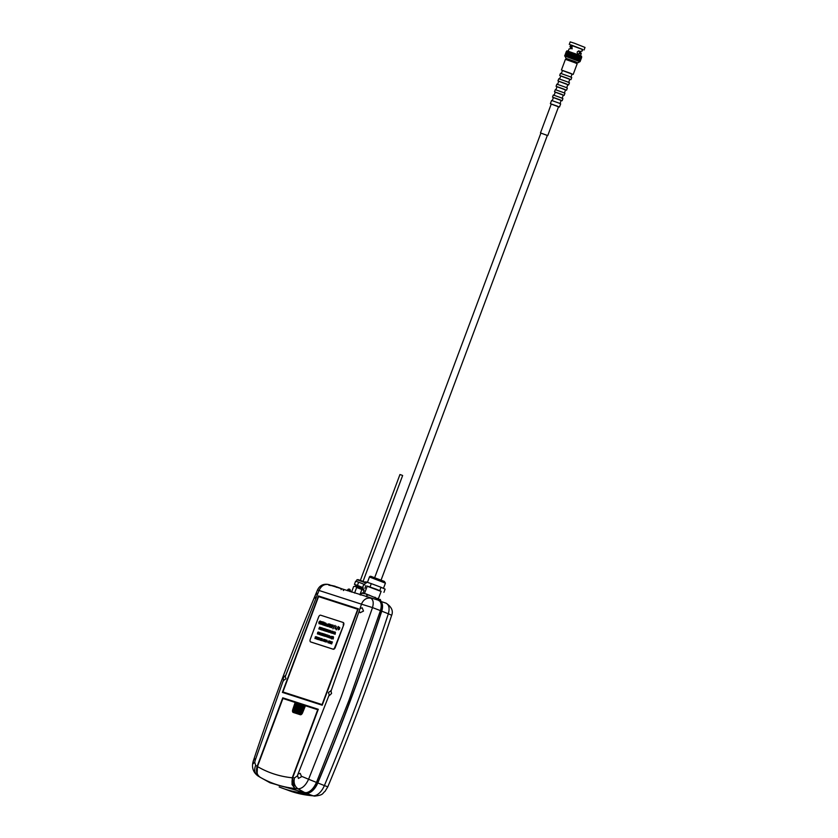 <?xml version="1.0" encoding="UTF-8"?>
<svg xmlns="http://www.w3.org/2000/svg" width="838" height="838" viewBox="0 0 838 838"><rect width="100%" height="100%" fill="white"/><g stroke="black" fill="none" stroke-linecap="round" stroke-linejoin="round"><path stroke-width="1.26" d="M294.704 703.805A202.587 114.397 -68.3 0 0 294.138 705.46A202.587 114.397 -68.3 0 0 293.572 707.115A202.587 114.397 -68.3 0 0 293.017 708.78A202.587 114.397 -68.3 0 0 292.703 709.755A2.608 1.477 -68.3 0 0 292.535 710.456A2.608 1.477 -68.3 0 0 293.153 712.426L300.381 714.762A2.608 1.477 -68.3 0 0 302.183 713.567A2.608 1.477 -68.3 0 0 302.528 712.908A202.587 114.397 -68.3 0 0 302.916 711.965A202.587 114.397 -68.3 0 0 303.586 710.341A202.587 114.397 -68.3 0 0 304.236 708.718A202.587 114.397 -68.3 0 0 304.896 707.094L294.704 703.805A202.587 114.397 -68.3 0 1 295.175 702.443L295.395 702.527A202.587 114.397 -68.3 0 0 295.395 702.527L295.657 703.25L294.704 703.805L295.091 704.905L294.138 705.46L294.526 706.56L293.572 707.115L293.97 708.215L293.017 708.78L293.415 709.87L292.535 710.456L293.206 712.447M304.896 707.094A202.587 114.397 -68.3 0 0 305.42 705.743L317.948 709.796L292.493 777.874L294.159 787.51M305.2 706.329L295.657 703.25M301.544 714.332L293.195 711.64M302.183 713.567L292.535 710.456M302.56 712.824L293.415 709.87M302.916 711.965L293.017 708.78M303.23 711.2L293.97 708.215M303.586 710.341L293.572 707.115M303.89 709.577L294.526 706.56M304.236 708.718L294.138 705.46M304.55 707.953L295.091 704.905M295.091 788.233L294.997 788.506A272.947 154.129 111.7 0 1 260.189 777.287C258.471 776.009 257.455 774.584 257.13 773.013L257.465 766.561L282.919 698.483L295.175 702.443M294.997 788.506L292.033 784.557L292.273 777.79L317.728 709.713M257.465 766.561A264.064 149.112 -68.3 0 0 292.273 777.79L292.829 777.915M256.91 772.028L257.402 766.487L282.762 697.824L318.283 709.283L292.682 777.748C291.257 782.619 292.2 786.233 295.531 788.621L295.835 788.799C283.055 787.479 271.219 783.666 260.314 777.35M318.283 709.294L283.035 697.928M260.272 777.329L270.025 782.786L305.074 792.779C309.536 792.622 313.339 789.176 316.471 782.42L349.048 700.139L380.431 610.619C381.845 605.665 381.363 602.25 378.986 600.385L329.732 585.05L335.148 586.244L336.457 587.354M329.47 585.353L329.365 584.735L330.738 585.636M329.041 584.735L328.224 584.474L329.145 585.353M371.716 598.384L370.574 598.133C366.489 597.63 363.441 599.631 361.419 604.146L319.069 590.486C321.09 585.982 324.149 583.971 328.224 584.474L327.951 584.4C323.175 583.73 319.718 585.532 317.581 589.805L318.985 590.56L285.559 675.826M363.493 611.091L360.089 612.746L359.156 611.185L360.005 608.629L362.205 607.78L363.493 611.091M330.947 690.46L331.555 693.497L329.386 695.53L328.475 692.492L331.209 690.627L359.156 611.185M298.297 773.956L300.214 773.348L301.575 776.69L298.422 778.439L297.521 775.297L328.946 695.477M254.721 762.213L255.653 765.387C253.872 769.965 254.616 773.474 257.894 775.894L257.842 775.862C252.887 772.008 251.4 766.98 253.369 760.799L254.742 758.683L255.286 760.087L254.721 762.213L253.045 763.806L253.38 760.778C272.476 703.051 293.876 646.046 317.581 589.805M283.527 680.833L283.234 677.921L285.056 675.753L285.968 678.78L283.234 680.645L255.286 760.087M316.146 597.316L314.7 598.112L315.182 595.514L316.733 593.115L317.193 594.823M257.842 775.862L260.01 777.161C256.679 774.783 255.726 771.159 257.161 766.299L282.762 697.824M322.201 705.219L282.396 692.387L318.45 595.965L358.255 608.797L322.201 705.219M318.45 595.965L282.626 692.481M358.475 608.88L318.67 596.048M357.962 609.331L322.316 704.664L282.909 691.947L318.555 596.604L357.962 609.331M357.732 609.236L322.085 704.58L282.909 691.947M298.16 791.994L306.488 793.01C310.856 792.853 314.575 789.48 317.644 782.87C341.276 726.357 362.582 669.112 381.583 611.122C382.945 606.345 382.484 603.046 380.211 601.223L386.109 603.182C391.671 606.942 393.483 611.059 391.566 615.532C372.627 673.364 351.373 730.453 327.805 786.809L324.39 785.573A14.309 8.087 111.7 0 1 313.129 795.796A202.974 164.96 -85.7 0 1 306.404 793.314A274.016 154.737 111.7 0 1 279.808 787.217A274.016 154.737 111.7 0 1 279.169 786.966M336.363 587.082L335.766 586.789M306.404 793.314A14.497 8.191 -68.3 0 0 317.801 782.954C341.433 726.431 362.76 669.164 381.761 611.153L388.34 613.783A9.071 0.828 18.1 0 1 391.566 615.532M380.4 600.961C382.694 602.983 383.155 606.377 381.761 611.153M386.109 603.182L385.951 603.119C389.031 604.711 389.827 608.262 388.34 613.783C369.338 671.772 348.021 729.039 324.39 785.573A202.974 4.986 -157.3 0 1 317.801 782.954M336.384 586.768L344.397 589.774M343.297 590.465L343.674 589.481M343.444 590.528L343.852 589.554M380.211 601.223L378.797 600.605M363.922 590.067L363.441 589.009L355.836 586.087L356.181 585.081L356.81 585.249L363.137 587.679L362.76 588.674M355.836 586.087L353.636 586.548L355.406 586.338L356.642 587.522L354.579 593.053M353.636 586.548L351.562 592.089M356.642 587.522L361.869 589.491L359.9 594.77M361.869 589.491L364.09 590.486L363.158 592.969M356.14 585.186L354.432 584.411L355.626 581.205L358.643 582.18L357.449 585.385L363.095 587.773M358.643 582.18L364.687 584.515M354.432 584.411L357.449 585.385M363.87 584.149L362.676 587.354M365.892 585.647L364.886 588.349M364.52 593.409L367.264 586.076L376.346 589.24L381.164 591.282L378.42 598.604M380.525 599.935L366.112 593.922L361.681 593.21M362.896 592.885L361.377 593.356L360.749 595.043M361.377 593.356L362.571 592.895M369.369 595.085L366.981 595.169L366.353 596.855M366.981 595.169L366.112 593.922M377.896 598.363L376.398 599.641M376.702 598.824L374.953 597.19M380.808 600.678L380.253 599.421L380.661 601.066M367.201 586.244L381.101 591.429M370.103 586.83L371.297 583.625L365.693 581.813L364.499 585.018M371.297 583.625L381.018 587.281L379.813 590.486M381.018 587.281L385.124 589.135L383.93 592.34M332.351 641.95L331.586 643.919L332.351 641.95M330.319 642.348L329.795 643.343L330.025 641.74L330.56 641.363L330.319 642.348M329.795 643.343L330.057 642.296M330.601 641.384L330.717 641.918M328.59 641.594L328.025 642.767L328.884 640.829L328.653 642.233M328.025 642.767L328.967 640.861M327.071 641.133L326.317 641.981L327.009 641.751L327.071 640.274L327.176 641.782M326.474 641.929L326.925 641.311M325.259 640.724L324.746 641.709L325.259 640.724M325.008 640.787L325.437 639.939M325.553 639.761L325.647 640.316M323.437 641.039L322.777 640.934L323.803 639.226L323.437 641.039M327.951 624.415L327.061 626.185L327.909 624.331M327.134 626.279L327.752 624.352M325.741 623.022L324.83 625.462L325.469 623.074L323.96 625.263L324.243 622.686L323.154 624.928L324.222 622.351L324.159 624.729L325.741 623.022M324.683 625.494L325.469 623.074M323.96 625.263L324.243 622.686M323.238 625.022L324.065 622.477M322.599 621.985L321.268 624.289L321.415 622.1L320.085 623.912L320.587 621.335L320.336 623.661L321.719 621.628L321.247 623.964L322.599 621.827M321.101 624.341L321.415 622.1M320.189 624.048L320.587 621.335M329.25 627.013L329.25 625.473L330.35 624.279L330.319 625.808L329.219 627.002M333.398 625.305L331.733 627.767L332.571 625.2L333.398 625.305L332.696 625.085M331.733 627.767L332.571 625.2M335.776 628.762L334.854 628.626L336.289 626.237L335.493 628.668M339.306 628.636L339.359 629.38L338.133 629.83L339.002 627.274L339.306 628.636M338.227 629.862L339.097 627.316L339.725 628.123M320.441 629.265L319.802 629.191L320.441 627.473L321.069 627.557L320.011 629.118M322.4 630.008L322.169 628.95L321.656 629.851L322.431 627.997L322.18 628.919L323.049 628.249L322.4 630.008M322.295 630.113L322.169 628.95M321.719 629.925L322.337 628.018M325.406 629.013L324.275 630.784L324.578 628.751L324.369 630.564L325.249 628.961M324.275 630.784L324.578 628.751M324.316 629.946L324.369 630.564M326.747 631.37L326.453 630.469L325.982 631.244L326.736 629.39L326.747 631.37M326.621 631.506L326.642 630.543M326.045 631.318L326.642 629.474M331.429 633.088L332.215 631.129L331.408 633.078M329.544 630.553L330.34 630.553L329.219 632.344L329.47 630.396L330.319 630.668M329.303 632.376L329.763 630.616M327.595 631.569L326.956 631.496L327.7 629.694L328.213 629.998L327.166 631.433M321.488 638.525L320.828 640.295L320.713 638.546L319.959 640.085L320.619 638.315L320.755 640.002L321.457 638.472M320.671 640.368L320.713 638.546M320.022 640.159L320.619 638.315M318.974 637.718L318.576 639.687L317.738 639.31L318.775 637.655M318.576 639.687L318.587 639.122M317.759 639.425L318.859 637.697M317.193 639.069L316.9 638.168L316.429 638.944L317.183 637.09L317.193 639.069M317.078 639.205L316.994 638.2M316.492 639.017L317.089 637.173M315.402 637.016L314.952 638.556L315.402 637.016M332.99 636.566L331.408 638.828L332.979 636.471M331.439 638.923L332.864 636.503M330.738 637.236L329.847 637.938L330.078 636.65L329.292 637.708L329.784 636.377L330.738 637.236L330.685 636.597M330.34 638.095L330.581 636.807M329.931 637.969L330.088 636.65M329.344 637.77L329.784 636.377M330.224 636.44L330.78 636.629M326.862 636.723L326.16 636.618L327.166 634.89L326.38 636.566M326.349 636.492L327.071 635.11M327.208 634.9L327.312 635.487M320.65 633.319L320.2 634.858L320.65 633.319M318.66 634.073L318.021 634.01L318.754 632.208L319.288 632.376L318.66 634.073M333.66 633.811L334.425 631.831L333.639 633.8M317.832 632.418L317.382 633.947L317.832 632.418M322.965 633.612L322.117 635.393L322.923 633.549M322.18 635.466L322.798 633.559M323.698 635.958L324.358 634.01M326.202 634.712L325.06 636.335L325.406 634.46L325.5 635.424L326.212 634.617M325.123 636.409L325.322 635.633M343.203 624.876A2.284 1.288 -68.3 0 0 342.826 622.362A2.284 1.288 -68.3 0 0 342.773 622.341L320.661 615.207A2.284 1.288 -68.3 0 0 318.629 616.957L310.238 639.394A2.284 1.288 -68.3 0 0 310.615 641.918A2.284 1.288 -68.3 0 0 310.668 641.929L332.791 649.062A2.284 1.288 -68.3 0 0 334.812 647.324L343.643 625.054A2.284 1.288 -68.3 0 0 343.266 622.54A2.284 1.288 -68.3 0 0 343.213 622.519L343.266 622.54M325.374 634.335L324.201 636.063L324.589 634.083L325.364 634.46M324.264 636.136L324.819 634.408M324.034 634.02L322.808 635.602L323.112 633.717L322.997 635.424L324.044 633.916M322.892 635.696L323.3 633.675M321.855 633.465L322.651 633.465L321.53 635.256L321.782 633.308L322.63 633.58M321.53 635.256L322.085 633.528M335.43 632.25L335.148 634.146L334.226 633.957L335.41 632.187M335.127 634.261L335.053 633.654M334.226 633.957L335.242 632.187M320.388 632.784L319.728 634.555L319.624 632.795L318.859 634.345L319.519 632.575L319.666 634.251L320.357 632.721M319.571 634.617L319.624 632.795M318.922 634.418L319.519 632.575M321.656 633.193L320.818 634.974L321.624 633.13M320.881 635.047L321.499 633.14M327.333 637.163L328.098 635.183L327.312 637.152M328.674 637.592L329.439 635.613L328.653 637.582M332.173 636.65L331.041 638.326L331.261 636.346L331.146 638.053L332.194 636.534M331.041 638.326L331.429 636.346M333.524 637.027L333.231 638.923L332.319 638.734L333.493 636.964M333.126 638.996L333.136 638.43M332.319 638.734L333.325 636.964M316.219 638.682L315.591 638.608L316.324 636.807L316.858 636.985L316.219 638.682M318.241 637.477L317.455 639.331L318.168 637.404M317.455 639.331L318.073 637.425M319.446 639.719L318.859 639.666L319.624 637.875L319.069 639.593M322.253 638.692L321.488 640.661L321.373 639.53L322.305 638.713L321.373 639.53M329.334 630.281L328.674 632.041L328.559 630.291L327.868 631.904L328.465 630.071L328.601 631.747L329.271 630.207M328.506 632.114L328.559 630.291M327.868 631.904L328.465 630.071M331 631.8L330.486 632.784L331 631.8M330.486 632.784L330.884 631.904M330.759 631.862L331.251 631.045M333.084 631.402L332.319 633.381L333.084 631.402M325.783 631.056L325.49 630.166L325.018 630.941L325.773 629.076L325.783 631.056M325.668 631.203L325.584 630.186M325.081 631.014L325.678 629.16M323.803 630.186L323.311 630.469L323.217 629.359L324.096 628.51L323.384 629.401L323.803 630.186M323.384 629.401L323.887 630.218M321.782 627.851L321.499 629.747L320.577 629.558L321.761 627.788M321.394 629.82L321.404 629.254M320.577 629.558L321.593 627.788M319.927 627.201L318.869 628.95L319.529 627.191L320.043 627.861M318.932 629.024L319.529 627.191M338.395 626.604L336.195 629.747L338.374 626.478M336.248 629.883L338.206 626.51M335.116 625.546L332.916 628.689L335.074 625.41M332.969 628.825L334.938 625.462M332.194 624.991L331.24 627.536L331.46 626.269L330.801 626.059L330.13 627.18L331.083 624.635L330.926 625.745L331.576 625.955L332.141 624.907M331.104 627.568L331.46 626.269M330.224 627.274L331.083 624.635M328.444 624.918L328.842 625.881L327.658 626.164L328.601 625.85L328.569 623.901L329.386 624.017L328.444 624.918L328.842 625.881M327.941 626.583L327.742 626.038M327.826 626.07L328.695 625.881L328.412 625.2M323.887 622.236L322.253 624.635L322.787 621.89L323.866 622.414M322.337 624.739L323.101 622.341M326.097 623.818L325.28 625.682L326.024 623.723M325.28 625.682L325.898 623.755M327.124 624.949L326.694 626.07L326.883 624.31L325.773 625.777L326.464 623.933L327.124 624.949L327.092 624.027M326.579 626.101L326.883 624.31M325.846 625.871L326.464 623.933M324.316 641.29L323.615 641.185L324.62 639.457L323.835 641.133M323.793 641.07L324.526 639.677M324.662 639.467L324.767 640.054M326.328 641.468L325.856 642.044L325.521 641.3L326.548 640.106L326.192 641.416M325.689 641.185L326.642 640.201M329.983 641.217L328.737 642.882L329.774 641.395L329.313 640.997L329.973 641.332M328.779 642.987L329.774 641.395M331.481 641.667L330.423 643.354L331.439 641.657L331.46 642.683M330.581 643.594L331.23 642.819M330.937 642.851L331.523 641.688M319.006 623.702L318.849 622.152L320.064 620.968L318.974 623.692M320.106 620.979L320.346 621.545M319.215 623.43L319.739 623.336M311.013 642.065A2.284 1.288 -68.3 0 0 311.055 642.086A2.284 1.288 -68.3 0 0 311.108 642.107L333.22 649.24A2.284 1.288 -68.3 0 0 335.252 647.502L343.643 625.054M325.406 635.675L325.406 634.46M324.673 634.115L325.385 634.345M323.908 633.926L322.997 635.424M317.885 633.518L317.665 632.386M317.749 632.418L318.272 632.02M334.697 633.319L335.252 632.418M333.744 633.842L333.66 632.7M333.744 632.742L334.509 631.873M333.828 633.643L334.341 632.03M333.828 632.732L333.744 633.612M318.105 634.041L318.66 632.292M319.802 633.664L320.231 632.732M320.703 634.418L320.472 633.287M327.428 637.194L327.333 636.052M327.428 636.084L328.192 635.225M327.511 636.995L328.014 635.382M327.501 636.084L327.417 636.964M328.758 637.624L328.674 636.482M328.758 636.524L329.523 635.654M328.842 636.513L328.842 637.425L329.355 635.812M332.058 636.555L331.146 638.053M332.791 638.095L333.335 637.194M315.455 638.116L315.224 636.985M315.318 637.027L315.842 636.629M315.675 638.65L316.23 636.901M317.193 638.053L317.393 637.383M318.241 638.786L318.786 637.886M318.943 639.698L319.613 637.928M320.902 639.404L321.331 638.472M321.583 640.693L321.457 639.562M321.541 639.562L321.583 640.442L322.159 638.912L321.666 640.473L322.201 638.923M322.263 638.954L322.201 639.782L322.242 638.944M327.05 631.538L327.606 629.788M328.737 631.161L329.166 630.228M331.513 633.119L331.429 631.988M331.513 632.02L332.277 631.15M331.597 632.02L331.597 632.931L332.11 631.307M332.414 633.413L332.319 632.271M332.414 632.302L333.178 631.443M332.393 633.182L333 631.601M332.497 633.214L332.487 632.302M326.747 630.354L326.946 629.684M325.783 630.04L325.982 629.369M324.358 630.815L324.222 629.966M324.903 630.166L325.437 628.971M323.426 630.511L323.217 629.359M323.311 629.401L324.18 628.542M323.478 629.432L323.531 630.291L323.478 629.432M322.892 628.207L322.18 628.919M321.048 628.919L321.603 628.018M319.886 629.223L320.441 627.473M319.582 628.196L319.896 627.411M339.579 627.306L339.819 628.154M338.395 629.6L339.212 629.369L338.741 628.657L338.395 629.6L338.971 628.741M339.149 628.49L339.432 627.568M335.357 628.636L336.017 626.594M332.937 626.489L332.403 626.311M331.576 625.955L330.926 625.745M331.67 625.986L331.963 624.918M329.344 627.044L330.308 624.268M329.46 626.772L330.193 624.54M328.695 625.881L328.486 625.232L328.695 625.881M328.255 625.033L328.569 623.901M328.779 623.828L329.407 624.027M320.42 623.702L321.499 621.555M321.342 623.996L322.421 621.848M322.881 621.922L323.897 622.246M324.254 624.76L325.312 622.948M327.134 624.038L326.548 624.237M323.164 640.955L323.615 639.478M325.689 641.259L326.411 640.316M326.778 641.175L326.988 640.358M328.119 642.809L328.108 641.772M328.203 642.61L328.433 641.761M328.171 641.824L328.119 642.578M329.407 641.039L329.994 641.227M329.879 643.375L329.701 642.777M330.141 642.327L330.025 641.74M330.109 641.772L330.643 641.405M329.973 643.186L330.141 642.432M330.245 642.222L330.476 641.562M331.02 642.882L330.916 642.212M331.02 642.662L331.45 641.887M331.356 641.845L331.387 642.641L331.439 641.877M331.68 643.951L331.586 642.819M331.68 642.851L332.445 641.981M331.659 643.72L332.267 642.138M331.764 643.762L331.754 642.851M319.089 623.744L318.849 622.152M318.932 622.184L320.147 621M360.361 580.409L399.956 474.518L402.062 475.261L402.638 475.513L363.043 581.415M580.451 55.706L581.268 53.527L578.566 53.842L580.42 53.213L578.995 51.652M579.896 51.998L580.587 52.26L579.896 51.998M578.566 53.842L577.518 53.988M578.681 50.867L579.163 51.024C577.005 51.369 576.617 52.406 578 54.145L578.974 54.051L578 54.145M568.227 51.128L569.044 48.96L571.369 48.499L572.49 45.493L570.458 44.791L571.485 46.017L570.898 46.551M571.778 45.21L572.155 48.845M572.49 45.493L582.777 49.494L582.274 50.814M580.472 52.186L581.258 53.527M582.033 50.039C582.756 51.024 581.939 51.464 579.592 51.328M570.5 45.053L582.745 49.578M569.264 44.435L570.207 41.9L574.24 43.167L585.008 47.431L584.065 49.976M564.927 55.957L566.959 50.804L578.503 54.899L581.624 56.282L581.31 57.11M574.585 59.372L576.209 55.025L579.037 56.136L577.403 60.472L580.043 61.687L564.613 55.926L577.413 60.472L579.037 56.136L577.885 60.671L579.519 56.324M570.73 57.927L572.354 53.58L576.209 55.025M581.582 57.256L579.938 61.614M579.508 56.335L580.996 56.963L579.33 61.279M579.959 56.513L578.314 60.849L579.959 56.513M578.723 61.017L580.346 56.68L578.702 61.006M569.484 57.476L571.107 53.129L572.354 53.58M579.372 61.3L581.446 57.173L579.739 61.488M581.666 57.319L580.043 61.687L581.698 57.33M579.624 61.415L581.247 57.078L579.561 61.384M576.429 63.342L576.795 62.368L574.627 61.415L566.614 58.566L566.247 59.54M565.346 56.062L566.917 51.694L567.965 52.04M576.345 60.053L577.969 55.717L576.345 60.053M577.392 55.476L575.769 59.823L577.403 55.497M575.161 59.592L576.816 55.266L575.161 59.592M569.955 52.71L568.332 57.057L569.955 52.71L570.542 52.92L568.908 57.267L570.521 52.92L571.107 53.129M568.887 52.344L567.263 56.691L568.887 52.344L569.4 52.532L567.787 56.869L569.411 52.522L569.955 52.721M570.102 57.696L571.726 53.349M573.318 58.89L574.941 54.543M573.957 59.131L575.58 54.784M566.32 51.568L564.885 55.947M572.019 58.398L573.642 54.051M566.362 56.376L567.965 52.029L568.887 52.354M571.369 58.157L572.993 53.821M572.668 58.639L574.292 54.302M581.436 57.183L579.865 61.541M565.64 56.146L567.221 51.788L565.598 56.136M566.897 51.705L565.042 55.968M565.116 55.989L566.666 51.631M564.812 55.916L566.331 51.547L564.707 55.884M571.631 48.688C569.819 47.117 569.547 46.111 570.793 45.671L571.045 45.022M551.247 104.08L558.527 106.803M550.377 103.661L551.572 100.455L558.726 102.99L560.664 103.849L559.459 107.055M552.273 100.623L553.436 97.491L559.543 99.659L561.198 100.392L560.025 103.524M553.405 97.585L561.156 100.487M552.504 97.145L553.3 95.008L560.884 97.7L562.927 98.601L562.13 100.738M554.138 95.218L555.301 92.096L561.617 94.338L563.325 95.103L562.162 98.224M555.269 92.18L563.293 95.186M554.505 91.803L555.301 89.666L562.874 92.358L564.927 93.259L564.131 95.396M555.866 89.792L557.04 86.66L563.775 89.048L565.587 89.855L564.414 92.987M556.998 86.754L565.556 89.949M556.076 86.293L556.872 84.156L565.126 87.089L567.347 88.074L566.551 90.211M557.595 84.334L558.768 81.213L565.922 83.758L567.86 84.607L566.687 87.739M558.736 81.296L567.818 84.701M557.961 80.909L558.768 78.772L567.179 81.768L569.452 82.773L568.656 84.91M559.595 78.982L560.769 75.87L567.923 78.405L569.85 79.264L568.688 82.386M560.727 75.975L569.819 79.369M559.69 75.472L560.496 73.335L569.337 76.468L571.726 77.525L570.919 79.662M561.334 73.545L562.497 70.423L570.07 73.115L572.124 74.027L570.95 77.138M562.455 70.528L572.082 74.132M561.429 70.025L565.42 59.341L574.679 62.63L577.183 63.73L573.192 74.425M542.291 133.619L547.34 135.41L381.091 580.064M540.898 133.064L547.319 135.463M540.489 132.854L551.278 103.996L557.008 106.028L558.558 106.719L547.769 135.567M293.248 709.975L292.703 709.755M349.697 590.748L350.263 591A1.425 1.425 0 0 0 349.456 589.177A1.425 1.425 0 0 0 347.592 590.004L349.697 590.748M369.768 597.871L370.574 598.133C373.224 599.463 373.863 602.606 372.501 607.592L361.419 604.146M380.431 610.619L372.501 607.592L341.139 697.038L308.594 779.246L301.659 776.355M360.005 608.629L361.44 604.25M292.682 777.748L294.473 777.905C293.415 782.723 294.609 786.369 298.035 788.841C302.172 788.705 305.692 785.499 308.594 779.246L316.471 782.42M294.473 777.905L297.322 775.957M295.531 788.621L298.035 788.841L305.074 792.779M255.653 765.387L257.161 766.299M327.805 786.809L325.029 791.376C322.211 793.303 323.981 795.073 314.627 796.1A9.071 7.374 -85.7 0 1 313.129 795.796A273.837 154.632 -68.3 0 1 290.828 791.282L279.808 787.217M341.087 589.68L341.234 588.611M305.147 792.507L306.488 793.01M316.324 782.346L317.644 782.87M380.263 610.588L381.583 611.122M365.347 582.756L356.967 579.718L358.224 579.676C364.425 581.792 367.044 582.944 366.059 583.112M365.473 582.4L358.245 579.676M370.846 577.518L369.39 577.131C369.652 576.167 370.553 576.052 372.072 576.774L384.349 581.415L385.428 583.133L370.846 577.518M383.5 581.331L372.124 576.795M572.878 53.768L571.254 58.115M580.661 56.816L579.048 61.153L580.703 56.827M574.198 54.261L572.574 58.608M574.858 54.512L573.234 58.849M578.513 55.926L576.89 60.273L578.524 55.926M571.589 53.297L569.966 57.644M576.156 55.004L574.533 59.351M575.517 54.753L573.894 59.1M573.538 54.009L571.914 58.356M572.228 53.527L570.605 57.874M564.98 56.094L579.645 61.583L578.534 62.63L576.764 62.452L566.059 58.409L564.98 56.094M569.798 52.658L568.174 57.005M571.767 53.36L570.144 57.707M567.169 51.778L565.545 56.125M570.961 53.077L569.337 57.413M575.706 54.826L574.082 59.173M581.027 56.984L579.404 61.321M568.415 52.186L566.792 56.523L568.405 52.176M580.053 56.555L578.43 60.902M572.417 53.601L570.793 57.937M573.066 53.842L571.443 58.178M568.29 52.145L566.666 56.481M573.726 54.082L572.103 58.43M574.397 54.334L572.773 58.67M575.057 54.585L573.433 58.922M577.56 55.549L575.936 59.896M568.751 52.302L567.127 56.638M576.345 55.078L574.721 59.414M578.136 55.769L576.513 60.116M580.755 56.858L579.131 61.195M569.253 52.469L567.63 56.816M570.364 52.857L568.74 57.204M578.67 55.989L577.047 60.336M580.43 56.712L578.807 61.059M567.871 51.998L566.247 56.345M571.139 53.14L569.515 57.476M567.494 51.883L565.87 56.23M567.598 51.914L565.975 56.251L567.567 51.904M576.963 55.318L575.339 59.655M579.173 56.188L577.55 60.535M579.634 56.376L578.01 60.724M350.263 591L350.043 591.597M347.592 590.004L347.32 590.717M258.68 776.376L260.147 777.255M329.732 584.809L327.951 584.4M314.627 796.1L290.828 791.282M356.967 579.718L356.328 581.436M369.39 577.131L367.432 582.368M385.428 583.133L383.458 588.381M540.919 133.012L374.67 577.665M572.48 45.482L571.348 48.499M581.446 57.173L579.823 61.509M567.965 52.029L566.341 56.376M580.493 52.197L579.791 51.925M579.948 51.338L579.016 53.81"/></g></svg>
